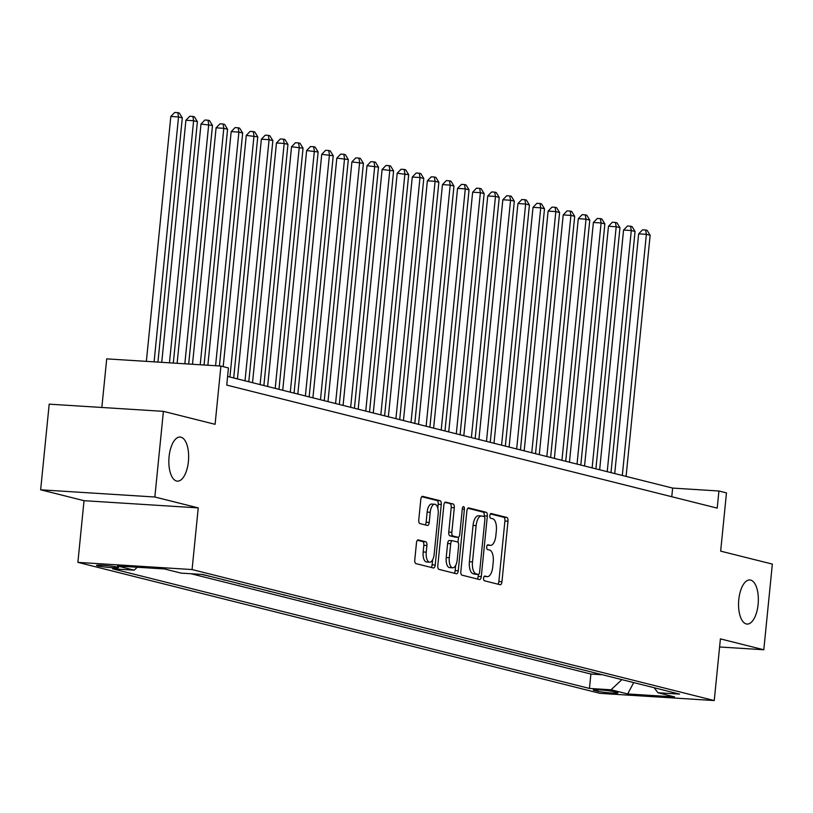 <?xml version="1.0" encoding="UTF-8"?>
<svg xmlns="http://www.w3.org/2000/svg" width="813" height="813" viewBox="0 0 813 813"><rect width="100%" height="100%" fill="white"/><g stroke="black" fill="none" stroke-linecap="round" stroke-linejoin="round"><path stroke-width="1.22" d="M483.593 578.165A2.368 1.057 93.6 0 0 484.396 580.777L500.137 584.73A3.384 1.504 93.6 0 0 500.259 584.75A3.384 1.504 93.6 0 0 501.956 581.742L508.003 521.204A3.384 1.504 93.6 0 0 506.855 517.464L491.113 513.521A2.368 1.057 93.6 0 0 491.032 513.501A2.368 1.057 93.6 0 0 489.843 515.615A2.368 1.057 93.6 0 0 490.646 518.227L492.678 518.735A10.843 4.817 93.6 0 1 496.347 530.686L495.839 535.737A10.843 4.817 93.6 0 1 490.422 545.371A10.843 4.817 93.6 0 1 490.026 545.31L487.993 544.791A2.368 1.057 93.6 0 0 487.902 544.781A2.368 1.057 93.6 0 0 486.723 546.895A2.368 1.057 93.6 0 0 487.526 549.507L489.558 550.015A10.843 4.817 93.6 0 1 493.227 561.966L492.719 567.007A10.843 4.817 93.6 0 1 487.302 576.641A10.843 4.817 93.6 0 1 486.906 576.58L484.873 576.071A2.368 1.057 93.6 0 0 484.782 576.061A2.368 1.057 93.6 0 0 483.593 578.165M188.403 461.52A22.093 9.827 93.6 0 0 180.13 437.038A22.093 9.827 93.6 0 0 169.084 456.672A22.093 9.827 93.6 0 0 177.356 481.154A22.093 9.827 93.6 0 0 188.403 461.52M758.112 604.435A22.093 9.827 93.6 0 0 749.85 579.964A22.093 9.827 93.6 0 0 738.793 599.588A22.093 9.827 93.6 0 0 747.066 624.069A22.093 9.827 93.6 0 0 758.112 604.435M97.672 565.878A11.047 0.813 -174.3 0 0 109.989 567.535A11.047 0.813 -174.3 0 0 118.546 567.596A11.047 0.813 -174.3 0 0 117.428 567.118A11.047 0.813 -174.3 0 0 105.111 565.462A11.047 0.813 -174.3 0 0 96.554 565.401A11.047 0.813 -174.3 0 0 97.672 565.878M418.289 539.893A3.384 1.504 93.6 0 0 418.167 539.873A3.384 1.504 93.6 0 0 416.469 542.881L414.782 559.872A3.384 1.504 93.6 0 0 415.921 563.602L433.4 567.992A3.384 1.504 93.6 0 0 433.522 568.013A3.384 1.504 93.6 0 0 435.219 564.994L441.266 504.456A3.384 1.504 93.6 0 0 440.118 500.727L422.638 496.337A3.384 1.504 93.6 0 0 422.516 496.326A3.384 1.504 93.6 0 0 420.819 499.334L418.776 519.853A3.384 1.504 93.6 0 0 419.915 523.582L427.404 525.462A3.384 1.504 93.6 0 0 427.526 525.483A3.384 1.504 93.6 0 0 429.213 522.464L430.229 512.292A9.065 4.035 93.6 0 1 434.762 504.243A9.065 4.035 93.6 0 1 438.156 514.283L434.183 554.131A9.065 4.035 93.6 0 1 429.65 562.19A9.065 4.035 93.6 0 1 426.256 552.149L426.916 545.503A3.384 1.504 93.6 0 0 425.768 541.773L418.045 539.883M719.607 646.975L763.803 649.76L772.35 564.1L720.664 551.143L726.476 492.891L718.926 491.001L717.218 508.125L226.736 385.088L228.443 367.954L220.902 366.063L106.706 358.868L101.849 407.465M154.846 497.007L40.65 489.802L84.034 500.686L198.24 507.891L154.846 497.007L163.403 411.348L215.089 424.315L220.902 366.063M198.24 507.891L192.081 569.557L714.251 700.552L600.055 693.357L77.885 562.362L192.081 569.557M763.803 649.76L720.409 638.876L714.251 700.552M460.849 571.427A3.384 1.504 93.6 0 0 461.997 575.157L479.477 579.547A3.384 1.504 93.6 0 0 479.599 579.567A3.384 1.504 93.6 0 0 481.286 576.559L487.333 516.021A3.384 1.504 93.6 0 0 486.184 512.281L468.705 507.901A3.384 1.504 93.6 0 0 468.583 507.881A3.384 1.504 93.6 0 0 466.886 510.889L460.849 571.427M456.439 573.765L438.959 569.385A3.384 1.504 93.6 0 1 437.811 565.645L443.857 505.107A3.384 1.504 93.6 0 1 445.554 502.099A3.384 1.504 93.6 0 1 445.676 502.119L453.156 503.999A3.384 1.504 93.6 0 1 454.294 507.729L451.845 532.281A3.384 1.504 93.6 0 0 452.993 536.021L457.953 537.261A3.384 1.504 93.6 0 0 458.075 537.281A3.384 1.504 93.6 0 0 459.772 534.273L462.323 508.714A2.368 1.057 93.6 0 1 463.512 506.601A2.368 1.057 93.6 0 1 464.396 509.233L458.258 570.777A3.384 1.504 93.6 0 1 456.56 573.785A3.384 1.504 93.6 0 1 456.439 573.765M40.65 489.802L49.197 404.152L163.403 411.348M201.431 574.405L208.87 576.031M216.136 577.86L223.961 579.821M231.227 581.641L239.052 583.602M246.319 585.431L254.144 587.393M261.41 589.212L269.235 591.173M276.501 593.002L284.326 594.964M291.593 596.783L299.418 598.744M306.684 600.573L314.509 602.535M321.775 604.354L329.6 606.325M336.867 608.144L344.692 610.106M351.958 611.925L359.783 613.896M367.049 615.715L374.884 617.677M382.14 619.496L389.976 621.467M397.232 623.286L405.067 625.248M412.323 627.067L420.158 629.038M427.425 630.858L435.25 632.819M442.516 634.648L450.341 636.609M457.607 638.429L465.432 640.39M472.699 642.219L480.524 644.181M487.79 646L495.615 647.961M502.881 649.79L510.706 651.752M517.972 653.571L525.798 655.532M533.064 657.361L540.889 659.323M548.155 661.142L555.98 663.103M563.246 664.932L571.072 666.894M578.338 668.713L587.393 670.989M616.803 692.452L613.48 691.619A10.701 0.783 -174.3 0 0 601.549 690.013A10.701 0.783 -174.3 0 0 593.266 689.952A10.701 0.783 -174.3 0 0 594.344 690.41L597.667 691.243A10.701 0.783 -174.3 0 0 609.598 692.859A10.701 0.783 -174.3 0 0 617.89 692.91A10.701 0.783 -174.3 0 0 616.803 692.452M137.265 567.24L134.165 570.167L112.56 568.805L589.455 688.438L611.061 689.8L621.843 679.627M134.165 570.167L117.56 566L164.48 568.958L181.075 573.114L202.681 574.476L679.577 694.109L657.971 692.747L674.577 696.914L627.666 693.956L611.061 689.8M572.301 667.199L571.051 667.127M557.21 663.418L555.96 663.337M542.119 659.628L540.869 659.546M527.027 655.847L525.777 655.766M511.936 652.056L510.686 651.975M496.845 648.276L495.595 648.195M481.753 644.485L480.503 644.404M466.662 640.705L465.412 640.624M451.571 636.914L450.311 636.833M436.479 633.134L435.219 633.053M421.378 629.343L420.128 629.262M406.287 625.553L405.037 625.482M391.195 621.772L389.945 621.691M376.104 617.982L374.854 617.91M361.013 614.201L359.763 614.12M345.921 610.411L344.671 610.339M330.83 606.63L329.58 606.549M315.739 602.84L314.489 602.768M300.647 599.059L299.397 598.978M285.556 595.268L284.306 595.187M270.465 591.488L269.215 591.407M255.373 587.697L254.123 587.616M240.282 583.917L239.032 583.836M225.191 580.126L223.941 580.045M210.1 576.346L208.85 576.265M191.096 573.754L590.888 674.038L601.234 674.699L593.429 672.503M84.034 500.686L77.885 562.362M718.926 491.001L672.636 488.085L227.599 376.439M671.772 496.733L672.636 488.085M590.888 674.038L589.455 688.438M654.18 687.737L657.971 692.747M633.703 682.605L627.666 693.956M497.932 584.171A3.384 1.504 93.6 0 0 498.867 581.539L504.914 521.011A3.384 1.504 93.6 0 0 503.765 517.271L490.381 513.918M484.172 516.611L484.243 515.828A3.384 1.504 93.6 0 0 483.105 512.088L467.831 508.257M477.261 578.988A3.384 1.504 93.6 0 0 478.207 576.356L478.4 574.445A2.368 1.057 93.6 0 0 479.589 572.332L484.894 519.202A2.368 1.057 93.6 0 0 484.091 516.58L481.936 516.042A10.843 4.817 93.6 0 0 481.55 515.981A10.843 4.817 93.6 0 0 476.123 525.615L472.495 561.935A10.843 4.817 93.6 0 0 476.164 573.887L478.318 574.425A2.368 1.057 93.6 0 0 478.4 574.445L475.31 574.252A2.368 1.057 93.6 0 0 475.402 574.242M478.857 515.849A10.843 4.817 93.6 0 0 478.461 515.788A10.843 4.817 93.6 0 0 473.044 525.422L469.416 561.742A10.843 4.817 93.6 0 0 473.085 573.693L475.229 574.232A2.368 1.057 93.6 0 0 475.31 574.252M444.792 502.475L453.156 503.999M455.117 537.078A3.384 1.504 93.6 0 1 454.995 537.088A3.384 1.504 93.6 0 1 454.874 537.068L449.904 535.818A3.384 1.504 93.6 0 1 448.766 532.088L451.215 507.536A3.384 1.504 93.6 0 0 450.067 503.806M458.502 537.18L457.993 542.322M455.687 565.37L455.168 570.584L458.258 570.777M449.304 557.759A9.065 4.035 93.6 0 0 452.699 567.799A9.065 4.035 93.6 0 0 457.231 559.75L458.634 545.706A3.384 1.504 93.6 0 0 457.485 541.966L452.526 540.726A3.384 1.504 93.6 0 0 452.404 540.706A3.384 1.504 93.6 0 0 450.707 543.714L449.304 557.759L446.215 557.566A9.065 4.035 93.6 0 0 449.609 567.606L452.699 567.799M452.282 540.706L449.437 540.533A3.384 1.504 93.6 0 0 449.315 540.513A3.384 1.504 93.6 0 0 447.617 543.521L450.707 543.714M446.215 557.566L447.617 543.521M454.233 573.216A3.384 1.504 93.6 0 0 455.168 570.584M429.65 562.19L426.561 561.996A9.065 4.035 93.6 0 1 423.167 551.956L423.827 545.31A3.384 1.504 93.6 0 0 422.689 541.58L417.415 540.249M434.762 504.243L431.683 504.05A9.065 4.035 93.6 0 0 427.15 512.099L430.229 512.292M425.189 524.903A3.384 1.504 93.6 0 0 426.134 522.271L427.15 512.099M437.79 508.186L438.177 504.263A3.384 1.504 93.6 0 0 437.028 500.534L421.754 496.702M431.195 567.433A3.384 1.504 93.6 0 0 432.13 564.801L432.638 559.761M626.081 476.408L650.146 235.272L646.376 234.317L638.662 233.839L614.73 473.552M638.662 233.839L642.555 229.815L645.644 230.008L646.376 234.317L622.311 475.453M645.644 230.008L647.148 230.384L650.146 235.272M610.99 472.617L635.055 231.481L631.284 230.536L623.571 230.049L599.638 469.772M623.571 230.049L627.463 226.024L630.553 226.217L631.284 230.536L607.22 471.672M630.553 226.217L632.057 226.593L635.055 231.481M595.899 468.827L619.963 227.691L616.193 226.746L608.48 226.258L584.547 465.981M608.48 226.258L612.372 222.234L615.451 222.437L616.193 226.746L592.128 467.882M615.451 222.437L616.965 222.813L619.963 227.691M580.807 465.046L604.872 223.91L601.102 222.965L593.388 222.477L569.456 462.201M593.388 222.477L597.281 218.453L600.36 218.646L601.102 222.965L577.037 464.101M600.36 218.646L601.874 219.022L604.872 223.91M565.716 461.256L589.781 220.12L586.01 219.175L578.297 218.687L554.364 458.41M578.297 218.687L582.189 214.662L585.269 214.866L586.01 219.175L561.946 460.31M585.269 214.866L586.783 215.242L589.781 220.12M550.625 457.475L574.689 216.339L570.919 215.394L563.206 214.906L539.273 454.63M563.206 214.906L567.098 210.882L570.177 211.075L570.919 215.394L546.854 456.53M570.177 211.075L571.691 211.451L574.689 216.339M535.533 453.684L559.598 212.549L555.828 211.604L548.114 211.116L524.182 450.839M548.114 211.116L552.007 207.091L555.086 207.285L555.828 211.604L531.763 452.739M555.086 207.285L556.6 207.671L559.598 212.549M520.442 449.904L544.507 208.768L540.736 207.823L533.023 207.335L509.09 447.059M533.023 207.335L536.915 203.311L539.995 203.504L540.736 207.823L516.672 448.959M539.995 203.504L541.509 203.88L544.507 208.768M505.351 446.113L529.415 204.978L525.645 204.033L517.932 203.545L493.999 443.268M517.932 203.545L521.824 199.52L524.903 199.713L525.645 204.033L501.58 445.168M524.903 199.713L526.418 200.1L529.415 204.978M490.259 442.333L514.324 201.197L510.554 200.252L502.841 199.764L478.908 439.487M502.841 199.764L506.723 195.74L509.812 195.933L510.554 200.252L486.479 441.388M509.812 195.933L511.326 196.309L514.324 201.197M475.168 438.542L499.233 197.407L495.463 196.461L487.749 195.974L463.817 435.697M487.749 195.974L491.631 191.949L494.721 192.142L495.463 196.461L471.388 437.597M494.721 192.142L496.235 192.529L499.233 197.407M460.077 434.762L484.142 193.626L480.371 192.681L472.648 192.193L448.725 431.916M472.648 192.193L476.54 188.169L479.629 188.362L480.371 192.681L456.296 433.817M479.629 188.362L481.144 188.738L484.142 193.626M444.985 430.971L469.05 189.836L465.28 188.89L457.556 188.403L433.634 428.126M457.556 188.403L461.449 184.378L464.538 184.571L465.28 188.89L441.205 430.026M464.538 184.571L466.052 184.958L469.05 189.836M429.894 427.191L453.959 186.055L450.189 185.1L442.465 184.622L418.543 424.345M442.465 184.622L446.357 180.598L449.447 180.791L450.189 185.1L426.114 426.236M449.447 180.791L450.961 181.167L453.959 186.055M414.803 423.4L438.868 182.264L435.097 181.319L427.374 180.832L403.451 420.555M427.374 180.832L431.266 176.807L434.355 177L435.097 181.319L411.022 422.455M434.355 177L435.859 177.386L438.868 182.264M399.701 419.62L423.776 178.484L420.006 177.529L412.282 177.051L388.36 416.764M412.282 177.051L416.175 173.027L419.264 173.22L420.006 177.529L395.931 418.665M419.264 173.22L420.768 173.596L423.776 178.484M384.61 415.829L408.685 174.693L397.191 173.26L373.269 412.984M397.191 173.26L401.083 169.236L404.173 169.429L404.915 173.748L380.84 414.884M404.173 169.429L405.677 169.805L408.685 174.693M369.519 412.039L393.594 170.903L382.1 169.48L358.177 409.193M382.1 169.48L385.992 165.456L389.081 165.649L389.823 169.958L365.748 411.093M389.081 165.649L390.586 166.025L393.594 170.903M354.427 408.258L378.502 167.122L367.009 165.689L343.086 405.413M367.009 165.689L370.901 161.665L373.99 161.858L374.722 166.177L350.657 407.313M373.99 161.858L375.494 162.234L378.502 167.122M339.336 404.468L363.411 163.332L351.917 161.899L327.995 401.622M351.917 161.899L355.809 157.874L358.899 158.078L359.631 162.387L335.566 403.522M358.899 158.078L360.403 158.454L363.411 163.332M324.245 400.687L348.32 159.551L336.826 158.118L312.903 397.842M336.826 158.118L340.718 154.094L343.808 154.287L344.539 158.606L320.474 399.742M343.808 154.287L345.312 154.663L348.32 159.551M309.153 396.896L333.228 155.761L321.735 154.328L297.812 394.051M321.735 154.328L325.627 150.303L328.716 150.507L329.448 154.816L305.383 395.951M328.716 150.507L330.22 150.883L333.228 155.761M294.062 393.116L318.137 151.98L306.643 150.547L282.721 390.27M306.643 150.547L310.536 146.523L313.625 146.716L314.357 151.035L290.292 392.171M313.625 146.716L315.129 147.092L318.137 151.98M278.971 389.325L303.046 148.19L291.552 146.757L267.619 386.48M291.552 146.757L295.444 142.732L298.534 142.925L299.265 147.244L275.201 388.38M298.534 142.925L300.038 143.312L303.046 148.19M263.879 385.545L287.944 144.409L284.174 143.464L276.461 142.976L252.528 382.699M276.461 142.976L280.353 138.952L283.442 139.145L284.174 143.464L260.109 384.6M283.442 139.145L284.946 139.521L287.944 144.409M248.788 381.754L272.853 140.619L269.083 139.673L261.369 139.186L237.437 378.909M261.369 139.186L265.262 135.161L268.351 135.354L269.083 139.673L245.018 380.809M268.351 135.354L269.855 135.741L272.853 140.619M233.697 377.974L257.762 136.838L246.278 135.405L223.199 366.643M246.278 135.405L250.17 131.381L253.25 131.574L253.991 135.893L229.927 377.029M253.25 131.574L254.764 131.95L257.762 136.838M219.429 365.972L242.67 133.047L238.9 132.102L231.187 131.615L207.864 365.24M231.187 131.615L235.079 127.59L238.158 127.783L238.9 132.102L215.577 365.728M238.158 127.783L239.672 128.169L242.67 133.047M204.053 365.007L227.579 129.267L223.809 128.322L216.095 127.834L192.488 364.275M216.095 127.834L219.988 123.81L223.067 124.003L223.809 128.322L200.211 364.763M223.067 124.003L224.581 124.379L227.579 129.267M188.677 364.031L212.488 125.476L201.004 124.043L177.122 363.309M201.004 124.043L204.896 120.019L207.976 120.212L208.717 124.531L184.836 363.797M207.976 120.212L209.49 120.598L212.488 125.476M173.311 363.065L197.396 121.696L193.626 120.741L185.913 120.263L161.746 362.334M185.913 120.263L189.805 116.239L192.884 116.432L193.626 120.741L169.46 362.822M192.884 116.432L194.398 116.808L197.396 121.696M157.935 362.1L182.305 117.905L178.535 116.96L170.821 116.472L146.37 361.368M170.821 116.472L174.714 112.448L177.793 112.641L178.535 116.96L154.094 361.856M177.793 112.641L179.307 113.017L182.305 117.905M597.819 689.77L597.667 691.243M594.415 689.719L594.344 690.41M484.182 576.417L486.906 576.58M487.302 545.137L490.026 545.31M503.765 517.271L506.855 517.464M504.914 521.011L508.003 521.204M498.867 581.539L501.956 581.742M483.105 512.088L486.184 512.281M484.243 515.828L487.333 516.021M478.207 576.356L481.286 576.559M475.229 574.232L478.318 574.425M473.044 525.422L476.123 525.615M469.416 561.742L472.495 561.935M473.085 573.693L476.164 573.887M451.215 507.536L454.294 507.729M448.766 532.088L451.845 532.281M449.904 535.818L452.993 536.021M454.874 537.068L457.953 537.261M462.282 509.101L464.396 509.233M422.689 541.58L425.768 541.773M423.827 545.31L426.916 545.503M423.167 551.956L426.256 552.149M426.134 522.271L429.213 522.464M437.028 500.534L440.118 500.727M438.177 504.263L441.266 504.456M432.13 564.801L435.219 564.994M484.213 576.447L487.302 576.641M487.333 545.177L490.422 545.371M478.461 515.788L481.55 515.981M454.995 537.088L458.075 537.281M449.315 540.513L452.404 540.706"/></g></svg>
